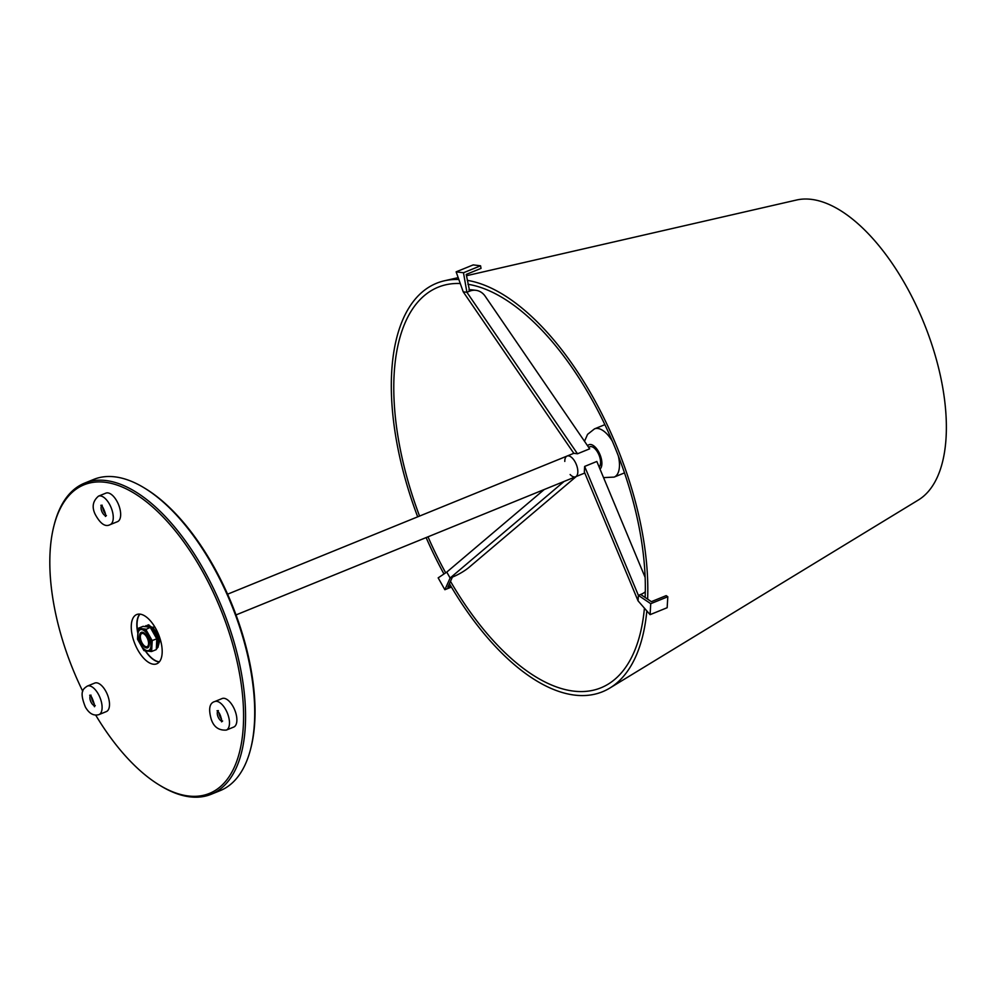 <?xml version="1.0" encoding="UTF-8"?>
<svg xmlns="http://www.w3.org/2000/svg" width="996" height="996" viewBox="0 0 996 996"><rect width="100%" height="100%" fill="white"/><g stroke="black" fill="none" stroke-linecap="round" stroke-linejoin="round"><path stroke-width="1.49" d="M159.472 661.705A26.593 12.736 67.9 0 1 156.746 663.809A26.593 12.736 67.9 0 1 136.352 647.163A26.593 12.736 67.9 0 1 133.974 616.636A26.593 12.736 67.9 0 1 136.701 614.544A26.593 12.736 67.9 0 1 157.094 631.178A26.593 12.736 67.9 0 1 159.472 661.705M151.28 626.882A11.193 5.366 67.9 0 1 151.99 627.331M154.206 629.41A11.193 5.366 67.9 0 1 156.658 633.219M157.729 635.734A11.193 5.366 67.9 0 1 158.787 639.93M84.56 483.135L93.674 479.425A167.963 80.402 67.9 0 1 144.507 488.065A167.963 80.402 67.9 0 1 254.702 710.273A167.963 80.402 67.9 0 1 250.643 748.905A167.963 80.402 67.9 0 1 237.484 777.316A167.963 80.402 67.9 0 1 220.278 790.587L211.164 794.285A167.963 80.402 -112.1 0 0 228.383 781.026A167.963 80.402 -112.1 0 0 213.381 588.225A167.963 80.402 -112.1 0 0 84.56 483.135A167.963 80.402 -112.1 0 0 67.342 496.394A167.963 80.402 -112.1 0 0 54.195 524.805L53.834 526.224A166.569 79.73 67.9 0 1 66.881 498.05A166.569 79.73 67.9 0 1 223.415 616.325A166.569 79.73 67.9 0 1 179.778 794.248A166.569 79.73 67.9 0 1 159.086 784.898A166.569 79.73 67.9 0 1 95.703 715.128M250.643 748.905L251.004 747.498A166.569 79.73 -112.1 0 0 255.026 709.177A166.569 79.73 -112.1 0 0 145.752 488.824L144.507 488.065M159.086 784.898L160.331 785.657A167.963 80.402 -112.1 0 0 181.197 795.082A167.963 80.402 -112.1 0 0 211.164 794.285M82.755 691.286A166.569 79.73 67.9 0 1 53.834 526.224M147.844 646.093A7.072 3.386 -112.1 0 0 147.209 637.975A7.072 3.386 -112.1 0 0 141.781 633.556A7.072 3.386 -112.1 0 0 141.059 634.103A7.072 3.386 -112.1 0 0 141.693 642.221A7.072 3.386 -112.1 0 0 147.122 646.653A7.072 3.386 -112.1 0 0 147.844 646.093M139.079 630.617A11.193 5.366 67.9 0 1 140.224 629.733A11.193 5.366 67.9 0 1 148.815 636.73A11.193 5.366 67.9 0 1 149.823 649.591A11.193 5.366 67.9 0 1 148.665 650.475A11.193 5.366 67.9 0 1 140.087 643.466A11.193 5.366 67.9 0 1 139.079 630.617M570.135 474.532A11.193 5.366 -112.1 0 0 575.539 476.785A11.193 5.366 -112.1 0 0 576.684 475.901A11.193 5.366 -112.1 0 0 575.688 463.053A11.193 5.366 -112.1 0 0 567.098 456.044A11.193 5.366 -112.1 0 0 565.952 456.927A11.193 5.366 -112.1 0 0 564.794 461.434M144.993 626.546L146.026 625.613L146.487 626.422M150.184 626.048L148.865 626.422L147.495 625.177L148.802 624.803L150.371 626.945A125.658 116.333 132.1 0 0 149.736 627.094A11.902 5.69 67.9 0 1 149.823 627.144M147.495 625.177L148.342 626.472A11.902 5.69 67.9 0 0 146.225 626.534A11.902 5.69 67.9 0 0 145.939 626.671M154.741 630.792L153.421 630.954L152.002 627.293L153.322 627.144L154.579 631.427A125.658 75.472 158.8 0 0 153.957 631.476A11.902 5.69 67.9 0 1 156.173 635.871L155.799 633.369L157.48 633.195L157.493 638.175A125.658 12.649 174.5 0 0 156.932 638.187A11.902 5.69 67.9 0 1 157.044 638.61M152.002 627.293L152.625 629.659A11.902 5.69 67.9 0 0 151.081 628.065M157.953 638.038L156.746 638.087M156.708 638.025L156.248 633.244M158.625 640.739L159.721 640.64L158.601 645.022L157.505 645.122L158.053 640.303A125.658 48.144 14.3 0 0 158.601 640.279A11.902 5.69 -112.1 0 0 157.841 636.954M157.069 638.747A11.902 5.69 67.9 0 1 157.629 642.719L158.053 640.303M157.468 645.084A11.902 5.69 67.9 0 1 156.559 647.437L157.742 646.093A125.658 83.676 48.4 0 0 158.215 645.993A11.902 5.69 -112.1 0 0 158.513 645.035M156.36 633.232A11.902 5.69 -112.1 0 0 154.48 630.119M151.977 627.405A11.902 5.69 -112.1 0 0 150.234 626.285M147.657 625.974A11.902 5.69 -112.1 0 0 147.371 626.073L146.225 626.534M156.509 648.433L158.215 646.914L157.742 646.093M158.215 646.914L156.472 649.031M143.573 626.447L150.209 627.256L156.795 638.897L156.335 648.745M145.043 629.97L151.243 640.926L150.645 651.06L143.86 650.226L137.66 639.27L138.257 629.148L145.043 629.97L150.446 627.219L157.069 638.66L156.459 649.205M151.243 640.926L157.082 638.685L150.682 627.368M142.988 626.372L138.432 628.227L138.257 629.148M150.645 651.06L151.604 651.509L152.239 640.739L145.653 629.111L138.432 628.227M156.16 649.653L151.604 651.509M140.448 633.033A8.342 3.996 67.9 0 1 141.308 632.373A8.342 3.996 67.9 0 1 148.155 638.598A8.342 3.996 67.9 0 1 147.595 647.823A8.342 3.996 67.9 0 1 141.195 642.607A8.342 3.996 67.9 0 1 140.448 633.033M584.652 466.427L584.328 471.905L638.062 600.862L638.386 595.384L640.665 594.463L651.359 601.659L666.162 595.633L667.806 596.741L667.158 607.709L650.089 614.657L650.737 603.688L638.386 595.384L584.652 466.427L596.828 461.472L645.147 577.431M481.018 268.397L466.228 274.423L469.651 291.168A16.795 14.255 -83.1 0 1 475.876 290.309A16.795 14.255 -83.1 0 1 485.139 296.173L589.669 448.823L577.493 453.778L573.821 453.329L463.227 291.84L466.9 292.289L463.489 272.742L480.57 265.795L481.018 268.397M480.57 265.795L473.212 264.899L456.131 271.846L463.227 291.84M638.062 600.862L650.089 614.657M650.737 603.688L667.806 596.741M645.308 591.761A16.795 10.408 -176.6 0 1 641.138 594.263L640.665 594.463M577.493 453.778L466.9 292.289L469.178 291.355M463.489 272.742L456.131 271.846M475.876 290.309L472.204 289.861A16.795 14.255 96.9 0 0 468.929 289.911M544.202 489.546L446.768 572.102L438.165 577.867L444.863 589.719L450.117 578.029L452.396 577.107L447.851 587.242L450.815 586.034M444.863 589.719L451.425 587.055M446.768 572.102L450.117 578.029L564.11 481.442M576.286 476.486L469.216 567.21A16.795 3.847 -29.5 0 1 452.869 576.908L452.396 577.107M599.131 466.987A11.193 5.366 -112.1 0 0 599.455 466.638A11.193 5.366 -112.1 0 0 598.447 453.79A11.193 5.366 -112.1 0 0 589.856 446.781L588.624 447.291M236.015 614.93L575.539 476.785A11.193 5.366 -112.1 0 0 576.684 475.901A11.193 5.366 -112.1 0 0 575.688 463.053A11.193 5.366 -112.1 0 0 567.098 456.044L574.045 453.217M466.452 275.73L796.476 200.034A162.36 77.725 67.9 0 1 905.476 284.794A162.36 77.725 67.9 0 1 940.734 377.297A162.36 77.725 67.9 0 1 918.499 499.917L609.926 687.999A220.452 105.526 67.9 0 1 449.433 583.693M467.946 284.283A216.219 103.497 67.9 0 1 590.852 397.665A216.219 103.497 67.9 0 1 637.801 520.846A216.219 103.497 67.9 0 1 645.134 597.463M644.424 608.158A216.219 103.497 67.9 0 1 608.195 684.14A216.219 103.497 67.9 0 1 450.491 581.34M445.685 572.825A216.219 103.497 67.9 0 1 428.006 536.819M419.565 516.077A216.219 103.497 67.9 0 1 445.71 284.806A216.219 103.497 67.9 0 1 460.276 283.511M467.261 280.349A220.452 105.526 67.9 0 1 592.247 395.898A220.452 105.526 67.9 0 1 640.117 521.493A220.452 105.526 67.9 0 1 647.624 599.131M646.84 610.922A220.452 105.526 67.9 0 1 609.926 687.999M443.955 573.982A220.452 105.526 67.9 0 1 426.126 537.579M417.685 516.837A220.452 105.526 67.9 0 1 444.266 280.822A220.452 105.526 67.9 0 1 458.845 279.49M98.953 714.605L106.348 711.592A15.401 7.37 -112.1 0 0 107.929 710.372A15.401 7.37 -112.1 0 0 106.56 692.706A15.401 7.37 -112.1 0 0 94.745 683.069L87.349 686.082C83.303 688.834 78.945 691.162 85.419 707.11C89.204 713.646 93.711 716.136 98.953 714.605A15.401 7.37 -112.1 0 0 100.534 713.385A15.401 7.37 -112.1 0 0 99.152 695.706A15.401 7.37 -112.1 0 0 87.349 686.082M91.607 697.2A5.603 2.677 -112.1 0 0 94.234 703.662M226.329 730.08L233.724 727.068A15.401 7.37 -112.1 0 0 236.45 715.676A15.401 7.37 -112.1 0 0 228.632 700.736A15.401 7.37 -112.1 0 0 222.12 698.545L214.725 701.558C209.471 703.052 208.313 709.003 211.264 719.373C213.816 727.018 218.834 730.578 226.329 730.08A15.401 7.37 -112.1 0 0 229.454 723.918A15.401 7.37 -112.1 0 0 221.237 703.749A15.401 7.37 -112.1 0 0 214.725 701.558M218.971 712.675A5.603 2.677 -112.1 0 0 221.61 719.137M110.108 524.655L117.516 521.655A15.401 7.37 -112.1 0 0 118.536 504.611A15.401 7.37 -112.1 0 0 105.9 493.132L98.504 496.133A15.401 7.37 -112.1 0 1 100.459 495.908A15.401 7.37 -112.1 0 1 111.826 509.491A15.401 7.37 -112.1 0 1 110.108 524.655C105.302 527.258 100.322 523.809 95.193 514.322C91.682 507.064 92.79 501.013 98.504 496.133M102.762 507.263A5.603 2.677 -112.1 0 0 103.074 509.342A5.603 2.677 -112.1 0 0 105.389 513.724M139.776 614.109A26.593 12.736 -112.1 0 0 139.552 614.37A26.593 12.736 -112.1 0 0 137.859 633.294M145.279 650.811A26.593 12.736 -112.1 0 0 159.26 661.979M137.909 632.585A26.456 12.662 67.9 0 1 139.739 614.445A26.456 12.662 67.9 0 1 140 614.121M159.397 661.805A26.456 12.662 67.9 0 1 145.528 650.836M587.603 445.81A13.434 6.437 67.9 0 1 598.509 451.574A13.434 6.437 67.9 0 1 600.526 468.543A13.434 6.437 67.9 0 1 600.003 469.079M618.304 455.819A26.033 12.462 67.9 0 1 616.81 475.042A26.033 12.462 67.9 0 1 614.134 477.096L603.551 477.619M584.503 441.278L587.578 434.356L594.512 428.865A26.033 12.462 67.9 0 1 612.353 441.203M90.35 695.756A5.603 2.677 -112.1 0 0 91.308 702.666A5.603 2.677 -112.1 0 0 94.346 705.579M217.726 711.231A5.603 2.677 -112.1 0 0 218.049 716.821A5.603 2.677 -112.1 0 0 221.722 721.054L221.585 721.863L222.631 721.004M101.517 505.819A5.603 2.677 -112.1 0 0 101.368 510.039A5.603 2.677 -112.1 0 0 105.514 515.629M147.333 626.833L148.205 626.484M227.574 594.189L567.098 456.044M143.262 626.347L150.446 627.219M143.91 650.513L137.523 639.22M137.523 639.195L138.133 628.675M151.33 651.546L144.146 650.674M575.539 476.785L584.789 473.025M614.134 477.096L624.504 472.888M594.512 428.865L604.883 424.657M458.185 277.635L444.266 280.822M91.047 695.158L89.69 695.258C91.869 694.436 95.965 709.028 94.209 706.388L95.255 705.529M218.41 710.621L217.066 710.733C219.394 712.414 220.95 715.85 221.722 721.054M102.202 505.209L100.845 505.321C102.202 504.337 107.045 516.09 105.377 516.451L106.423 515.592"/></g></svg>
